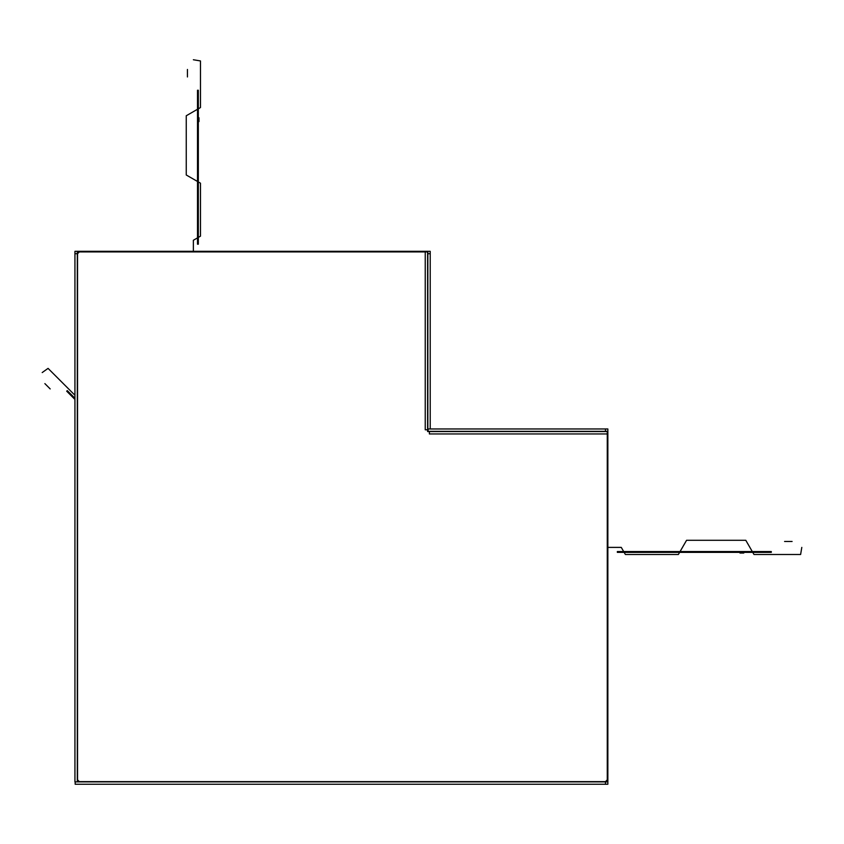 <?xml version="1.0" encoding="UTF-8"?>
<svg xmlns="http://www.w3.org/2000/svg" width="844" height="844" viewBox="0 0 844 844"><rect width="100%" height="100%" fill="white"/><g stroke="black" fill="none" stroke-linecap="round" stroke-linejoin="round"><path stroke-width="1.27" d="M77.3 251.322L74.937 251.322L74.937 253.696L77.3 253.696L77.3 251.322L430.218 251.322L430.218 428.963L427.613 428.963M427.845 251.322L427.845 253.696L430.218 253.696M427.845 253.696L427.845 428.963M74.937 253.696L74.937 781.882L77.3 781.882L77.3 253.696M605.486 784.245L75.169 784.245L75.169 781.882L605.486 781.882L605.486 784.245L607.859 784.245L607.859 428.963L428.087 428.963L428.087 431.337L607.859 431.337M78.481 781.291L78.481 781.882M605.486 781.882L607.859 781.882M605.486 431.337L605.486 428.963M425.239 429.796L425.239 251.923L425.239 429.796L427.613 429.796L427.613 251.923L77.3 251.923M78.956 781.291L77.3 781.291M607.269 781.882L607.269 431.569L427.613 431.569L427.613 429.796M771.3 552.366L617.354 552.366L617.354 551.543L771.3 551.543L771.3 552.366M771.3 551.543L617.354 551.543M740.072 552.366L739.956 553.02L743.796 553.02L743.68 552.366M743.532 551.543L742.108 551.543M198.329 90.245L198.329 244.201L197.507 244.201L197.507 90.245L198.329 90.245M197.507 90.245L197.507 244.201M198.329 121.483L198.984 121.599L198.984 117.759L198.329 117.875M197.507 118.012L197.507 119.437M66.697 391.194L74.937 399.434L66.697 391.194L67.277 390.614L74.937 398.262M79.315 251.923L77.542 253.696L77.542 779.867L79.315 781.639L605.486 781.639L607.269 779.867M429.385 433.943L607.269 433.943L429.385 433.943L429.385 431.569M694.327 552.366L694.327 551.543M784.582 541.468L789.762 541.468L784.582 541.468M789.815 541.468L792.094 541.468L789.815 541.468M801.8 547.397L800.618 554.497L753.987 554.497L752.764 552.366M752.278 551.543L745.79 540.287L686.573 540.287L680.074 551.543M679.599 552.366L678.365 554.497L625.383 554.497L624.149 552.366M623.674 551.543L621.279 547.397L607.269 547.397M799.542 554.497L797.939 554.497M720.586 540.287L718.993 540.287M641.64 554.497L640.037 554.497M198.329 167.228L197.507 167.228M187.442 76.962L187.442 71.782L187.442 76.962M187.442 71.74L187.442 69.451L187.442 71.74M193.36 59.755L200.471 60.937L200.471 107.557L198.329 108.792M197.507 109.266L186.25 115.765L186.25 174.982L197.507 181.471M198.329 181.956L200.471 183.18L200.471 236.172L198.329 237.396M197.507 237.881L193.36 240.266L193.36 251.923M200.471 62.002L200.471 63.606M186.25 140.959L186.25 142.562M200.471 219.915L200.471 221.508M50.186 388.926L46.526 385.265L50.186 388.926M46.483 385.223L44.869 383.609L46.483 385.223M42.2 372.563L48.066 368.374L74.937 395.245M48.815 369.134L49.954 370.273M426.663 251.322L426.663 251.923M78.481 251.322L78.481 251.923M607.859 780.7L607.269 780.7M607.859 432.518L607.269 432.518"/></g></svg>
